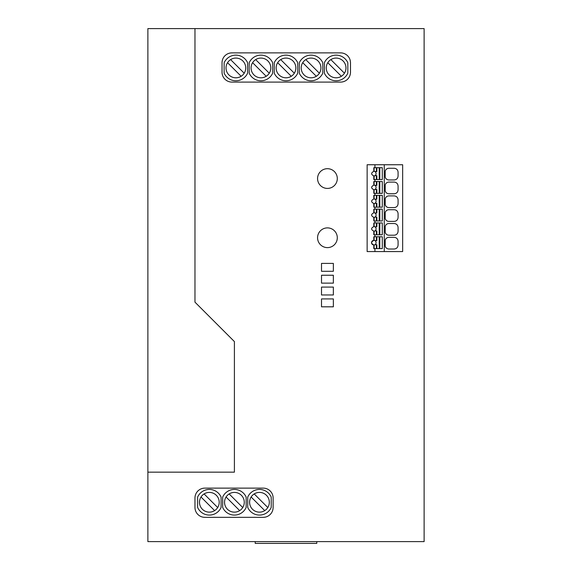 <?xml version="1.0" encoding="UTF-8"?>
<svg xmlns="http://www.w3.org/2000/svg" width="572" height="572" viewBox="0 0 572 572"><rect width="100%" height="100%" fill="white"/><g stroke="black" fill="none" stroke-linecap="round" stroke-linejoin="round"><path stroke-width="0.86" d="M194.973 302.159L234.406 341.584L234.406 472.157L147.883 472.157L147.883 28.6L194.973 28.6L194.973 302.159M376.347 209.145L376.347 212.991L376.862 212.991L376.862 209.145M376.347 212.991L374.853 212.991A2.367 2.367 0 0 1 374.102 217.396L374.102 220.978M321.514 271.292L333.354 271.292L333.354 263.406L321.514 263.406L321.514 271.292M374.932 164.743L374.932 167.703L373.802 167.703L373.802 171.357C370.913 172.866 370.913 174.381 373.802 175.897L373.802 179.544L374.932 179.544L374.932 181.517L373.802 181.517L373.802 185.171C370.913 186.679 370.913 188.195 373.802 189.704L373.802 193.357L374.932 193.357L374.932 195.331L373.802 195.331L373.802 198.977C370.913 200.493 370.913 202.009 373.802 203.518L373.802 207.171L374.932 207.171L374.932 209.145L382.289 209.145L382.289 220.978L374.932 220.978L374.932 222.951L382.289 222.951L382.289 234.792L374.932 234.792L374.932 236.765L382.289 236.765L382.289 248.605L374.932 248.605L374.932 251.566M333.354 287.08L321.514 287.08L321.514 294.973L333.354 294.973L333.354 287.08M376.347 195.331L376.347 199.178L376.862 199.178L376.862 195.331M376.347 199.178L374.853 199.178A2.367 2.367 0 0 1 374.102 203.582L374.102 207.171M374.853 199.178A2.367 2.367 0 0 0 374.102 198.913L374.102 195.331M147.883 472.157L147.883 541.612L424.117 541.612L424.117 28.6L194.973 28.6M367.138 251.566L402.652 251.566L402.652 164.743L367.138 164.743L367.138 251.566M340.619 52.881L231.903 52.881A9.867 9.867 0 0 0 222.036 62.748L222.036 72.222A9.867 9.867 0 0 0 231.903 82.089L340.619 82.089A9.867 9.867 0 0 0 350.486 72.222L350.486 62.748A9.867 9.867 0 0 0 340.619 52.881M321.514 275.239L321.514 283.133L333.354 283.133L333.354 275.239L321.514 275.239M321.514 306.814L333.354 306.814L333.354 298.92L321.514 298.92L321.514 306.814M204.84 517.331L263.249 517.331A9.867 9.867 0 0 0 273.116 507.464L273.116 497.998A9.867 9.867 0 0 0 263.249 488.13L204.84 488.13A9.867 9.867 0 0 0 194.973 497.998L194.973 507.464A9.867 9.867 0 0 0 204.84 517.331M374.932 209.145L373.802 209.145L373.802 212.791C370.913 214.307 370.913 215.816 373.802 217.331L373.802 220.978L374.932 220.978M374.932 195.331L382.289 195.331L382.289 207.171L374.932 207.171M374.853 212.991A2.367 2.367 0 0 0 374.102 212.727L374.102 209.145M379.229 195.331L379.229 207.171M376.862 207.171L376.862 203.325L376.347 203.325L376.347 207.171M317.567 237.752A9.867 9.867 0 0 1 327.434 227.885A9.867 9.867 0 0 1 337.301 237.752A9.867 9.867 0 0 1 327.434 247.619A9.867 9.867 0 0 1 317.567 237.752M376.347 167.703L376.347 171.557L376.862 171.557L376.862 167.703M376.347 171.557L374.853 171.557A2.367 2.367 0 0 1 374.102 175.962L374.102 179.544M379.808 179.544L379.808 167.703M374.853 171.557A2.367 2.367 0 0 0 374.102 171.293L374.102 167.703M379.808 207.171L379.808 195.331M374.853 203.325L376.347 203.325M379.229 167.703L379.229 179.544M374.853 175.697L376.347 175.697L376.347 179.544M376.862 179.544L376.862 175.697L376.347 175.697M374.932 167.703L382.289 167.703L382.289 179.544L374.932 179.544M379.808 193.357L379.808 181.517M379.229 181.517L379.229 193.357M376.347 181.517L376.347 185.364L374.853 185.364A2.367 2.367 0 0 0 374.102 185.099L374.102 181.517M376.347 185.364L376.862 185.364L376.862 181.517M374.853 185.364A2.367 2.367 0 0 1 374.102 189.775L374.102 193.357M374.853 189.511L376.347 189.511L376.347 193.357M376.862 193.357L376.862 189.511L376.347 189.511M374.932 181.517L382.289 181.517L382.289 193.357L374.932 193.357M317.567 178.557A9.867 9.867 0 0 1 327.434 168.69A9.867 9.867 0 0 1 337.301 178.557A9.867 9.867 0 0 1 327.434 188.424A9.867 9.867 0 0 1 317.567 178.557M384.262 251.566L384.262 164.743M374.932 236.765L373.802 236.765L373.802 240.419C370.913 241.927 370.913 243.443 373.802 244.952L373.802 248.605L374.932 248.605M374.932 222.951L373.802 222.951L373.802 226.605C370.913 228.114 370.913 229.629 373.802 231.145L373.802 234.792L374.932 234.792M388.86 207.586A3.832 3.832 0 0 1 385.221 204.805L385.221 198.684A3.832 3.832 0 0 1 388.86 195.903L394.265 195.903C396.603 196.175 397.876 197.49 398.076 199.85L398.076 203.639C397.876 205.992 396.603 207.307 394.265 207.586L388.86 207.586M388.86 235.206A3.832 3.832 0 0 1 385.221 232.425L385.221 226.305A3.832 3.832 0 0 1 388.86 223.523L394.265 223.523C396.603 223.802 397.876 225.118 398.076 227.47L398.076 231.26C397.876 233.619 396.603 234.935 394.265 235.206L388.86 235.206M385.221 212.491L385.221 218.611A3.832 3.832 0 0 0 388.86 221.393L394.265 221.393C396.603 221.121 397.876 219.805 398.076 217.446L398.076 213.663C397.876 211.304 396.603 209.988 394.265 209.717L388.86 209.717A3.832 3.832 0 0 0 385.221 212.491L385.221 218.611M394.265 168.275C396.603 168.554 397.876 169.87 398.076 172.222L398.076 176.012C397.876 178.371 396.603 179.687 394.265 179.958L388.86 179.958A3.832 3.832 0 0 1 385.221 177.177L385.221 171.057A3.832 3.832 0 0 1 388.86 168.275L394.265 168.275M388.86 249.02A3.832 3.832 0 0 1 385.221 246.239L385.221 240.118A3.832 3.832 0 0 1 388.86 237.337L394.265 237.337C396.603 237.616 397.876 238.924 398.076 241.284L398.076 245.073C397.876 247.426 396.603 248.741 394.265 249.02L388.86 249.02M394.265 182.089C396.603 182.368 397.876 183.683 398.076 186.036L398.076 189.825C397.876 192.178 396.603 193.493 394.265 193.772L388.86 193.772A3.832 3.832 0 0 1 385.221 190.991L385.221 184.87A3.832 3.832 0 0 1 388.86 182.089L394.265 182.089M385.221 198.684L385.221 204.805M373.802 240.419A2.267 2.267 0 0 0 371.535 242.685A2.267 2.267 0 0 0 373.802 244.952M374.102 248.605L374.102 245.016A2.367 2.367 0 0 0 374.853 244.759L376.347 244.759L376.347 248.605M374.102 236.765L374.102 240.347A2.367 2.367 0 0 1 374.853 244.759M379.229 236.765L379.229 248.605M376.347 236.765L376.347 240.612L376.862 240.612L376.862 236.765M376.862 248.605L376.862 244.759L376.347 244.759M379.808 248.605L379.808 236.765M376.347 240.612L374.853 240.612M379.229 222.951L379.229 234.792M376.347 222.951L376.347 226.798L376.862 226.798L376.862 222.951M374.102 222.951L374.102 226.541A2.367 2.367 0 0 1 374.102 231.21L374.102 234.792M376.862 234.792L376.862 230.945L376.347 230.945L376.347 234.792M374.853 230.945L376.347 230.945M379.808 234.792L379.808 222.951M376.347 226.798L374.853 226.798M379.229 209.145L379.229 220.978M376.862 220.978L376.862 217.131L376.347 217.131L376.347 220.978M374.853 217.131L376.347 217.131M379.808 220.978L379.808 209.145M255.219 541.612L255.219 543.4L316.781 543.4L316.781 541.612M247.733 497.097L247.733 507.421A12.827 12.827 0 0 0 271.214 507.421L271.214 497.097A12.827 12.827 0 0 0 247.733 497.097M269.326 502.273A9.867 9.867 0 0 1 259.459 512.14A9.867 9.867 0 0 1 249.592 502.273A9.867 9.867 0 0 1 259.459 492.406A9.867 9.867 0 0 1 269.326 502.273M255.705 511.397L255.684 511.389A9.867 9.867 112.5 0 1 251.137 497.011L251.137 497.011A9.867 9.867 112.5 0 1 254.19 493.951M264.736 510.61L251.137 497.011L264.736 510.61M263.234 493.157L263.256 493.164A9.867 9.867 112.5 0 0 254.204 493.936L267.789 507.521M221.099 497.097A12.827 12.827 0 0 0 197.619 497.097L197.619 507.421A12.827 12.827 0 0 0 221.099 507.421L221.099 497.097M205.584 511.397L205.57 511.389A9.867 9.867 112.5 0 1 199.492 502.28A9.867 9.867 0 0 1 209.345 492.406A9.867 9.867 0 0 1 219.212 502.273A9.867 9.867 0 0 1 209.345 512.14A9.867 9.867 0 0 1 199.478 502.273A9.867 9.867 112.5 0 1 201.015 497.011L201.022 497.011A9.867 9.867 112.5 0 1 204.068 493.951M217.689 507.536L204.09 493.936A9.867 9.867 112.5 0 1 213.127 493.164L213.12 493.157M214.622 510.61L201.022 497.011L214.622 510.61M246.16 507.421L246.16 497.097A12.827 12.827 0 0 0 222.68 497.097L222.68 507.421A12.827 12.827 0 0 0 246.16 507.421M244.265 502.273A9.867 9.867 0 0 1 234.406 512.14A9.867 9.867 0 0 1 224.539 502.273A9.867 9.867 0 0 1 234.406 492.406A9.867 9.867 0 0 1 244.265 502.273M230.645 511.397L230.63 511.389A9.867 9.867 112.5 0 1 229.129 493.951M238.181 493.157L238.195 493.164A9.867 9.867 112.5 0 0 229.143 493.936L242.728 507.521M239.682 510.61L226.076 497.011L239.675 510.61M322.787 73.123L322.787 62.791A12.827 12.827 0 0 0 299.306 62.791L299.306 73.123A12.827 12.827 0 0 0 322.787 73.123M289.775 58.83L289.761 58.823A9.867 9.867 -67.5 0 1 291.277 76.262M280.723 59.61L294.323 73.209L280.723 59.61M276.133 67.939A9.867 9.867 0 0 1 286 58.079A9.867 9.867 0 0 1 295.867 67.939A9.867 9.867 0 0 1 286 77.806A9.867 9.867 0 0 1 276.133 67.939M274.245 62.791A12.827 12.827 0 0 1 297.726 62.791L297.726 73.123A12.827 12.827 0 0 1 274.245 73.123L274.245 62.791M272.665 73.123L272.665 62.791A12.827 12.827 0 0 0 249.185 62.791L249.185 73.123A12.827 12.827 0 0 0 272.665 73.123M251.072 67.939A9.867 9.867 0 0 1 260.939 58.079A9.867 9.867 0 0 1 270.806 67.939A9.867 9.867 0 0 1 260.939 77.806A9.867 9.867 0 0 1 251.072 67.939M264.714 58.83L264.7 58.823A9.867 9.867 -67.5 0 1 269.269 73.209L269.262 73.209A9.867 9.867 -67.5 0 1 266.216 76.262M255.663 59.61L269.269 73.209L255.663 59.61M257.15 77.048L257.164 77.056A9.867 9.867 -67.5 0 0 266.195 76.276L252.609 62.691M277.67 62.691L291.255 76.276A9.867 9.867 -67.5 0 1 282.218 77.056L282.225 77.056M314.836 58.83L314.815 58.823A9.867 9.867 -67.5 0 1 320.913 67.939A9.867 9.867 0 0 1 311.061 77.806A9.867 9.867 0 0 1 301.194 67.939A9.867 9.867 0 0 1 311.061 58.079A9.867 9.867 0 0 1 320.928 67.939A9.867 9.867 -67.5 0 1 319.383 73.209L319.383 73.209A9.867 9.867 -67.5 0 1 316.33 76.262M307.264 77.048L307.286 77.056A9.867 9.867 -67.5 0 0 316.316 76.276L302.731 62.691M324.367 73.123A12.827 12.827 0 0 0 347.84 73.123L347.84 62.791A12.827 12.827 0 0 0 324.367 62.791L324.367 73.123M305.784 59.61L319.383 73.209L305.784 59.61M345.981 67.939A9.867 9.867 0 0 1 336.114 77.806A9.867 9.867 0 0 1 326.255 67.939A9.867 9.867 0 0 1 336.114 58.079A9.867 9.867 0 0 1 345.981 67.939M339.89 58.83L339.875 58.823A9.867 9.867 -67.5 0 1 344.444 73.209L344.444 73.209A9.867 9.867 -67.5 0 1 341.391 76.262M327.777 62.677L341.377 76.276A9.867 9.867 -67.5 0 1 332.332 77.056L332.339 77.056M330.838 59.61L344.444 73.209L330.845 59.61M247.612 73.123L247.612 62.791A12.827 12.827 0 0 0 224.131 62.791L224.131 73.123A12.827 12.827 0 0 0 247.612 73.123M226.019 67.939A9.867 9.867 0 0 1 235.886 58.079A9.867 9.867 0 0 1 245.745 67.939A9.867 9.867 0 0 1 235.886 77.806A9.867 9.867 0 0 1 226.019 67.939M239.654 58.823A9.867 9.867 -67.5 0 1 244.208 73.209L244.208 73.209A9.867 9.867 -67.5 0 1 241.155 76.262M230.609 59.61L244.208 73.209L230.609 59.61M232.11 77.056L232.089 77.048A9.867 9.867 -67.5 0 0 241.141 76.276L227.556 62.691"/></g></svg>
